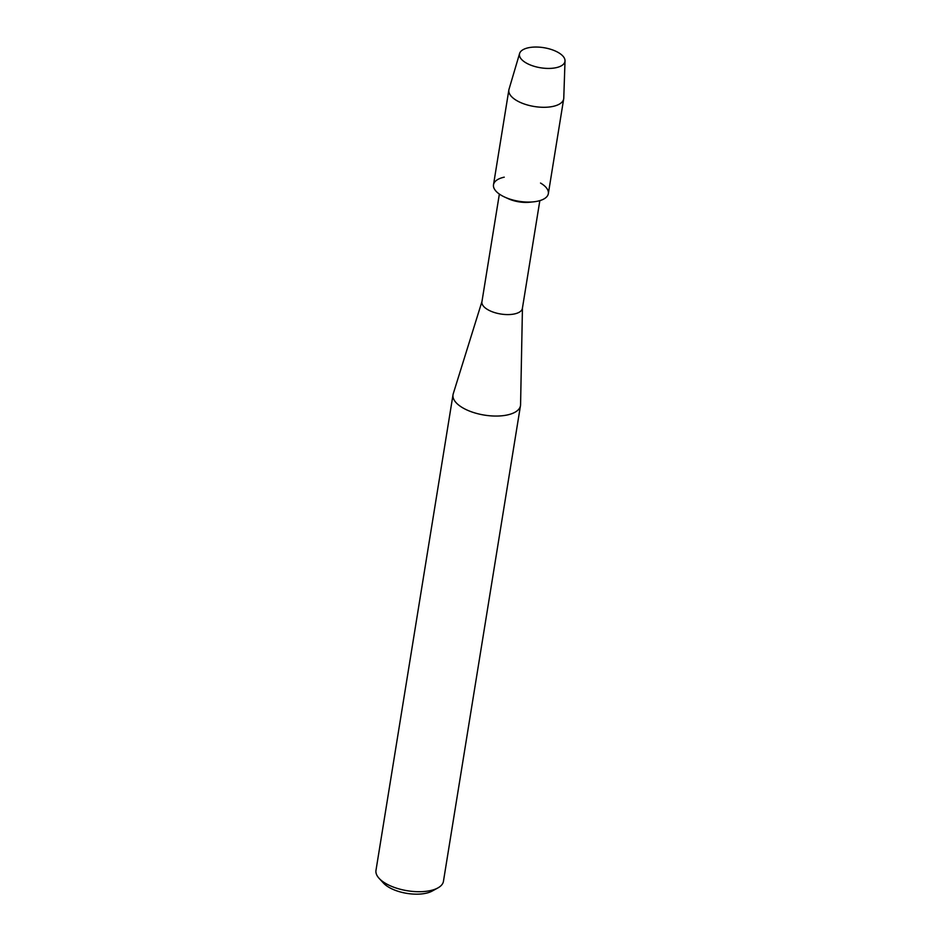 <?xml version="1.0" encoding="UTF-8"?>
<svg xmlns="http://www.w3.org/2000/svg" width="941" height="941" viewBox="0 0 941 941"><rect width="100%" height="100%" fill="white"/><g stroke="black" fill="none" stroke-linecap="round" stroke-linejoin="round"><path stroke-width="1.41" d="M558.484 52.637A23.043 10.175 9.2 0 0 526.231 48.332A23.043 10.175 9.2 0 0 525.96 62.835A23.043 10.175 9.2 0 0 558.201 67.14A23.043 10.175 9.2 0 0 558.484 52.637A23.043 10.175 9.2 0 0 534.947 47.05A23.043 10.175 9.2 0 0 519.597 53.496A23.043 10.175 9.2 0 0 525.96 62.835A23.043 10.175 9.2 0 0 550.697 68.375A23.043 10.175 9.2 0 0 565.023 60.847A23.043 10.175 9.2 0 0 558.484 52.637M504.258 177.167A27.783 12.268 9.2 0 0 501.318 195.328A27.783 12.268 9.2 0 0 504.917 197.187A27.783 12.268 9.2 0 0 533.594 201.833A27.783 12.268 9.2 0 0 540.534 183.048M499.365 194.081L481.921 301.79A20.502 9.057 9.2 0 0 487.685 309.601A20.502 9.057 9.2 0 0 509.163 314.565A20.502 9.057 9.2 0 0 522.396 308.354L539.84 200.633M481.968 301.508L453.233 393.809A34.17 15.091 9.2 0 0 453.021 394.738A34.17 15.091 9.2 0 0 462.631 407.759A34.17 15.091 9.2 0 0 498.436 416.016A34.17 15.091 9.2 0 0 520.479 405.665A34.17 15.091 9.2 0 0 520.573 404.724L522.443 308.072M453.021 394.738L375.977 870.378A34.17 15.091 9.2 0 0 379.164 878.412A34.17 15.091 9.2 0 0 385.598 883.399A34.17 15.091 9.2 0 0 437.894 887.928A34.17 15.091 9.2 0 0 443.446 881.305L520.479 405.665M379.164 878.412L383.552 883.164A28.312 12.504 9.2 0 0 388.892 887.292A28.312 12.504 9.2 0 0 432.225 891.045L437.894 887.928M504.917 197.187L508.505 198.81A20.502 9.057 9.2 0 0 529.677 202.233L533.594 201.833M519.597 53.496L509.01 89.289A27.783 12.268 9.2 0 0 508.858 89.96A27.783 12.268 9.2 0 0 516.668 100.546A27.783 12.268 9.2 0 0 545.78 107.262A27.783 12.268 9.2 0 0 563.694 98.84A27.783 12.268 9.2 0 0 563.765 98.158L565.023 60.847M508.858 89.96L493.507 184.742A27.783 12.268 9.2 0 0 501.318 195.328A27.783 12.268 9.2 0 0 530.418 202.044A27.783 12.268 9.2 0 0 548.344 193.623L563.694 98.84"/></g></svg>
